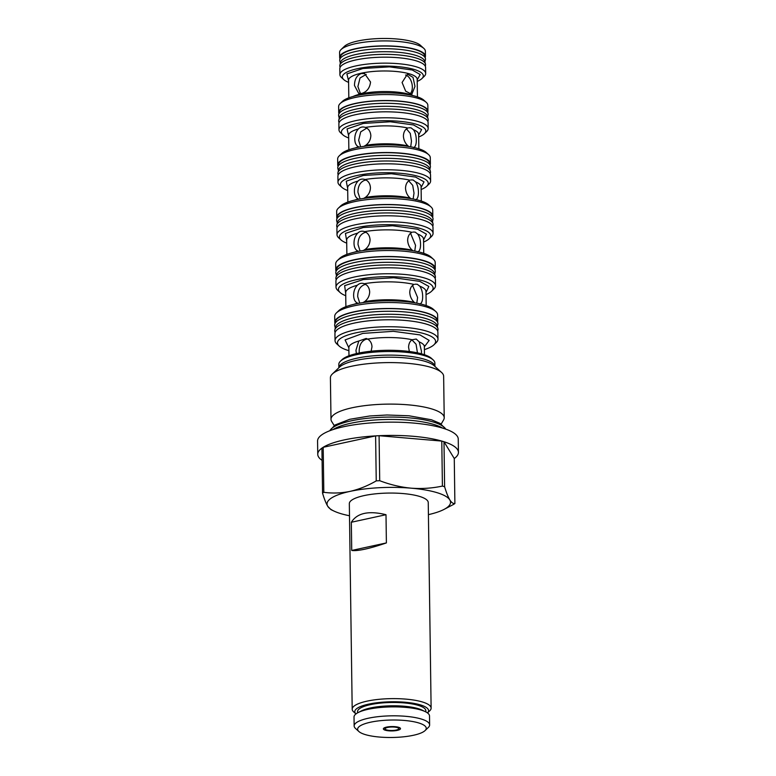 <?xml version="1.0" encoding="UTF-8"?>
<svg xmlns="http://www.w3.org/2000/svg" width="776" height="776" viewBox="0 0 776 776"><rect width="100%" height="100%" fill="white"/><g stroke="black" fill="none" stroke-linecap="round" stroke-linejoin="round"><path stroke-width="1.16" d="M409.379 351.499L408.583 347.338C408.68 343.816 409.864 341.295 412.124 339.743A37.743 9.603 179.2 0 0 367.669 339.093L366.156 338.452L358.803 341.023A37.743 9.603 179.2 0 0 348.87 347.687L348.589 346.649M348.87 347.89L345.087 339.927L362.761 333.408L393.325 331.313L419.971 334.902L429.167 340.412L424.356 346.833M412.124 339.743L416.237 339.044L419.253 341.915L421.475 351.247L421.368 353.788M353.817 304.337A40.148 10.214 -0.8 0 1 357.6 303.164L357.949 303.29M362.945 302.611L364.594 301.651A40.148 10.214 -0.8 0 1 414.374 302.378C411.581 299.875 410.048 296.577 409.757 292.494C409.922 288.439 411.377 285.762 414.122 284.452A40.148 10.214 179.2 0 0 364.342 283.725C367.611 285.102 369.386 287.828 369.677 291.912C369.512 295.976 367.814 299.226 364.594 301.651M414.927 302.824L414.374 302.378M357.6 303.164C355.059 302.01 353.73 299.42 353.633 295.404C353.613 291.281 354.855 287.896 357.348 285.248C359.337 283.327 361.674 282.813 364.342 283.725L363.925 283.589M345.708 293.629L344.651 285.646L363.294 279.554L393.772 277.75L419.758 281.368L428.827 286.441L425.995 292.504M426.179 305.569L425.985 291.514A40.148 10.214 179.2 0 0 419.748 286.16L417.236 284.249L414.985 284.181M354.351 252.19A38.431 9.778 -0.8 0 1 357.949 251.065L358.299 251.191M363.265 250.522L364.943 249.552A38.431 9.778 -0.8 0 1 412.298 250.241C409.485 247.738 407.933 244.45 407.642 240.366C407.817 236.311 409.282 233.624 412.046 232.325A38.431 9.778 179.2 0 0 364.691 231.626C367.979 233.013 369.764 235.739 370.065 239.823C369.89 243.887 368.183 247.127 364.943 249.552M412.89 250.716L412.298 250.241M357.949 251.065C355.427 249.92 354.108 247.331 354.011 243.315C353.992 239.183 355.224 235.797 357.697 233.149C359.676 231.219 362.014 230.714 364.691 231.626L364.274 231.49M346.697 241.084L345.446 233.401L363.304 227.513L392.637 225.758L417.692 229.23L426.422 234.148L423.55 240.017M423.735 253.306L423.541 239.115A38.431 9.778 179.2 0 0 417.663 234.032L415.17 232.111L412.919 232.043M354.894 200.043A36.715 9.341 -0.8 0 1 358.299 198.966L358.648 199.093M363.585 198.433L365.292 197.453A36.715 9.341 -0.8 0 1 410.213 198.103C407.381 195.61 405.819 192.332 405.518 188.248C405.702 184.184 407.177 181.497 409.97 180.187A36.715 9.341 179.2 0 0 365.05 179.528C368.348 180.915 370.142 183.65 370.443 187.734C370.268 191.798 368.551 195.038 365.292 197.453M410.844 198.598L410.213 198.103M358.299 198.966C355.796 197.822 354.496 195.242 354.399 191.226C354.37 187.094 355.592 183.708 358.056 181.05C360.015 179.12 362.353 178.616 365.05 179.528L364.623 179.392M347.677 188.549L346.251 181.167L363.323 175.473L391.502 173.756L415.616 177.093L424.026 181.856L421.096 187.52M421.29 201.052L421.087 186.706A36.715 9.341 179.2 0 0 415.587 181.894L413.104 179.974L410.844 179.916M355.427 147.896A34.998 8.905 -0.8 0 1 358.657 146.868L358.997 146.994M363.905 146.344L365.651 145.355A34.998 8.905 -0.8 0 1 408.137 145.975C405.285 143.482 403.704 140.204 403.394 136.12C403.578 132.056 405.082 129.369 407.885 128.05A34.998 8.905 179.2 0 0 365.399 127.429C368.716 128.826 370.53 131.561 370.841 135.645C370.647 139.709 368.92 142.949 365.651 145.355M408.806 146.489L408.137 145.975M358.657 146.868C356.165 145.733 354.875 143.153 354.787 139.137C354.758 135.005 355.961 131.61 358.405 128.952C360.355 127.021 362.693 126.507 365.399 127.429L364.972 127.293M348.657 136.004L347.056 128.923L363.343 123.432L390.367 121.764L413.55 124.955L421.62 129.563L418.652 135.024M418.846 148.788L418.642 134.306A34.998 8.905 179.2 0 0 413.511 129.757L411.028 127.836L408.768 127.778M348.57 80.869L346.901 73.914L362.877 68.501L389.445 66.852L412.25 69.995L420.185 74.535L417.197 79.909M360.142 198.986L357.94 192.302C357.959 186.027 360.229 182.02 364.739 180.265L366.282 180.129M360.064 251.036L358.017 244.527C358.046 238.261 360.326 234.255 364.846 232.509L366.146 232.364M359.744 303.135L357.697 296.636C357.746 290.379 360.045 286.373 364.584 284.627L365.826 284.491M359.307 352.964L359.191 351.276C359.23 345.01 361.509 341.013 366.039 339.257L367.717 339.122M352.197 709.225L349.326 503.663A39.46 10.039 -0.8 0 1 375.613 493.817A39.46 10.039 -0.8 0 1 419.544 496.417A39.46 10.039 -0.8 0 1 428.245 502.557L431.116 708.119A39.46 10.039 -0.8 0 1 429.759 710.787L427.508 712.94A36.889 9.38 -0.8 0 0 420.437 704.909A36.889 9.38 -0.8 0 0 375.225 702.978A36.889 9.38 -0.8 0 0 355.941 713.939L353.623 711.844A39.46 10.039 -0.8 0 1 352.197 709.225A39.46 10.039 -0.8 0 1 378.484 699.38A39.46 10.039 -0.8 0 1 422.416 701.979A39.46 10.039 -0.8 0 1 431.116 708.119M425.849 711.922L425.83 710.69A34.144 8.681 179.2 0 0 418.303 705.374A34.144 8.681 179.2 0 0 380.298 703.124A34.144 8.681 179.2 0 0 357.552 711.64L357.571 712.872M358.871 731.506L355.515 728.46A37.743 9.603 -0.8 0 1 354.147 725.958L354.021 717.014A37.743 9.603 -0.8 0 1 358.105 712.591L361.296 710.952A34.144 8.681 -0.8 0 1 418.351 708.692A34.144 8.681 -0.8 0 1 422.076 710.098L425.306 711.65A37.743 9.603 -0.8 0 1 429.506 715.967L429.632 724.9A37.743 9.603 -0.8 0 1 428.342 727.452L425.073 730.585A34.319 8.73 -0.8 0 1 399 737.2A34.319 8.73 -0.8 0 1 365.195 734.571A34.319 8.73 -0.8 0 1 358.871 731.506A34.319 8.73 -0.8 0 1 376.292 721.185A34.319 8.73 -0.8 0 1 418.681 722.931A34.319 8.73 -0.8 0 1 425.073 730.585M358.105 712.591A37.743 9.603 -0.8 0 1 421.184 710.088A37.743 9.603 -0.8 0 1 425.306 711.65M354.147 725.958A37.743 9.603 -0.8 0 1 379.299 716.539A37.743 9.603 -0.8 0 1 421.31 719.032A37.743 9.603 -0.8 0 1 429.632 724.9M398.621 727.296A8.575 2.183 179.2 0 0 389.077 726.724A8.575 2.183 179.2 0 0 383.363 728.868A8.575 2.183 179.2 0 0 385.255 730.206A8.575 2.183 179.2 0 0 394.8 730.769A8.575 2.183 179.2 0 0 400.513 728.625A8.575 2.183 179.2 0 0 398.621 727.296M383.994 728.033A8.575 2.183 179.2 0 0 385.071 728.499M397.283 727.587A6.868 1.746 -0.8 0 1 398.796 728.654A6.868 1.746 -0.8 0 1 394.227 730.361A6.868 1.746 -0.8 0 1 386.594 729.915A6.868 1.746 -0.8 0 1 385.08 728.848A6.868 1.746 -0.8 0 1 389.649 727.131A6.868 1.746 -0.8 0 1 397.283 727.587M428.41 514.643A61.77 15.714 179.2 0 0 443.862 509.502A61.77 15.714 179.2 0 0 449.818 499.909A61.77 15.714 179.2 0 0 436.927 492.634A61.77 15.714 179.2 0 0 411.125 488.172A61.77 15.714 179.2 0 0 350.092 491.373A61.77 15.714 179.2 0 0 327.753 506.311A61.77 15.714 179.2 0 0 333.913 511.035A61.77 15.714 179.2 0 0 349.501 515.749M333.913 511.035L330.886 509.589L327.753 506.311C326.007 503.343 324.271 498.958 322.544 493.138A70.325 17.887 -0.8 0 1 323.815 492.294C332.419 493.497 341.178 493.196 350.092 491.373C359.007 489.316 367.717 485.825 376.234 480.887A70.325 17.887 -0.8 0 1 379.716 480.703C389.998 484.651 400.464 487.144 411.125 488.172C421.785 488.967 432.213 488.269 442.407 486.077A70.325 17.887 -0.8 0 1 443.532 486.406A70.325 17.887 -0.8 0 1 444.619 486.746C446.336 492.556 448.072 496.941 449.818 499.909C451.564 502.654 453.262 503.857 454.891 503.517A70.325 17.887 -0.8 0 1 453.62 504.371L443.862 509.502M454.891 503.517L454.27 458.529A70.344 17.896 179.2 0 0 458.432 452.36L458.247 439.08A70.344 17.896 179.2 0 0 442.727 428.139A70.344 17.896 179.2 0 0 364.429 423.502A70.344 17.896 179.2 0 0 317.568 441.049L317.753 454.319A70.344 17.896 179.2 0 0 322.089 460.381M458.432 452.36A70.344 17.896 179.2 0 0 442.912 441.408A70.344 17.896 179.2 0 0 364.613 436.772A70.344 17.896 179.2 0 0 317.753 454.319M441.185 424.055L443.591 419.932A56.619 14.404 179.2 0 0 444.221 417.74A56.619 14.404 179.2 0 0 431.728 408.923A56.619 14.404 179.2 0 0 368.707 405.198A56.619 14.404 179.2 0 0 330.993 419.321A56.619 14.404 179.2 0 0 331.682 421.494L334.204 425.549M444.221 417.74L443.639 376.234A56.619 14.404 179.2 0 0 441.592 372.47A56.619 14.404 179.2 0 0 431.155 367.417A56.619 14.404 179.2 0 0 375.38 363.071A56.619 14.404 179.2 0 0 332.351 373.993A56.619 14.404 179.2 0 0 330.411 377.815L330.993 419.321M338.87 367.746A48.044 12.222 -0.8 0 1 371.365 355.99A48.044 12.222 -0.8 0 1 424.336 359.201A48.044 12.222 -0.8 0 1 434.909 366.408L434.88 363.081A48.044 12.222 179.2 0 0 433.144 359.889A48.044 12.222 179.2 0 0 424.278 355.602A48.044 12.222 179.2 0 0 376.961 351.916A48.044 12.222 179.2 0 0 340.451 361.18A48.044 12.222 179.2 0 0 338.811 364.419L338.85 367.756M433.144 359.889L431.466 358.366A46.327 11.786 179.2 0 0 422.92 354.234A46.327 11.786 179.2 0 0 377.291 350.674A46.327 11.786 179.2 0 0 342.09 359.608L340.451 361.18M356.388 353.604L355.951 350.296L358.803 341.023M367.669 339.093C370.356 340.703 371.801 343.273 371.995 346.804L371.112 351.208M411.94 339.878L416.062 344.234L417.449 352.847M424.394 349.627A49.072 12.484 179.2 0 0 433.92 344.806A49.072 12.484 179.2 0 0 424.782 333.855A49.072 12.484 179.2 0 0 364.167 331.362A49.072 12.484 179.2 0 0 339.248 346.125A49.072 12.484 179.2 0 0 348.298 350.5A49.072 12.484 179.2 0 0 348.909 350.684M433.92 344.806L436.209 342.604A51.468 13.095 179.2 0 0 437.974 339.141A51.468 13.095 179.2 0 0 426.625 331.129A51.468 13.095 179.2 0 0 354.263 330.072A51.468 13.095 179.2 0 0 335.038 340.577A51.468 13.095 179.2 0 0 336.9 343.991L339.248 346.125M437.974 339.141L437.877 332.167A51.468 13.095 179.2 0 0 408.574 320.779A51.468 13.095 179.2 0 0 354.166 323.107A51.468 13.095 179.2 0 0 334.941 333.602L335.038 340.577M437.703 331.129L437.926 330.159A51.643 13.134 179.2 0 0 437.897 328.539A51.643 13.134 179.2 0 0 426.616 321.312A51.643 13.134 179.2 0 0 370.647 317.762A51.643 13.134 179.2 0 0 334.825 329.975A51.643 13.134 179.2 0 0 334.844 331.604L335.096 332.565M437.897 328.539L437.179 325.736A50.954 12.959 179.2 0 0 426.043 318.606A50.954 12.959 179.2 0 0 354.409 317.559A50.954 12.959 179.2 0 0 335.465 327.152L334.825 329.975M437.383 326.531L437.839 324.523A51.643 13.134 179.2 0 0 437.819 322.894A51.643 13.134 179.2 0 0 426.538 315.667A51.643 13.134 179.2 0 0 353.943 314.61A51.643 13.134 179.2 0 0 334.747 324.329A51.643 13.134 179.2 0 0 334.766 325.959L335.28 327.957M437.819 322.894L437.092 320.09A50.954 12.959 179.2 0 0 425.966 312.961A50.954 12.959 179.2 0 0 370.744 309.459A50.954 12.959 179.2 0 0 335.387 321.516L334.747 324.329M437.567 321.933A51.468 13.095 179.2 0 0 437.722 320.886A51.468 13.095 179.2 0 0 408.409 309.498A51.468 13.095 179.2 0 0 354.011 311.816A51.468 13.095 179.2 0 0 334.786 322.321A51.468 13.095 179.2 0 0 334.96 323.359M437.722 320.886L437.635 314.91A51.468 13.095 179.2 0 0 435.772 311.496A51.468 13.095 179.2 0 0 353.924 305.851A51.468 13.095 179.2 0 0 336.464 312.883A51.468 13.095 179.2 0 0 334.708 316.356L334.786 322.321M435.772 311.496L433.425 309.362A49.072 12.484 179.2 0 0 355.398 303.979A49.072 12.484 179.2 0 0 338.753 310.691L336.464 312.883M419.748 286.16C421.64 288.856 422.61 292.28 422.658 296.413C422.726 300.419 421.843 302.97 419.991 304.085M412.57 285.432L417.604 297.509L416.78 303.164M426.024 294.579A47.355 12.047 179.2 0 0 431.524 291.291A47.355 12.047 179.2 0 0 422.697 280.728A47.355 12.047 179.2 0 0 364.206 278.312A47.355 12.047 179.2 0 0 340.16 292.562A47.355 12.047 179.2 0 0 345.737 295.704M431.524 291.291L433.803 289.089A49.751 12.659 179.2 0 0 435.511 285.743A49.751 12.659 179.2 0 0 424.54 277.992A49.751 12.659 179.2 0 0 354.593 276.974A49.751 12.659 179.2 0 0 336.008 287.13A49.751 12.659 179.2 0 0 337.812 290.437L340.16 292.562M435.511 285.743L435.433 279.767A49.751 12.659 179.2 0 0 407.099 268.758A49.751 12.659 179.2 0 0 354.506 270.999A49.751 12.659 179.2 0 0 335.93 281.155L336.008 287.13M435.142 278.448L435.307 277.73A49.751 12.659 179.2 0 0 435.287 276.159A49.751 12.659 179.2 0 0 424.414 269.204A49.751 12.659 179.2 0 0 370.491 265.78A49.751 12.659 179.2 0 0 335.969 277.546A49.751 12.659 179.2 0 0 335.998 279.118L336.183 279.835M435.287 276.159L434.56 273.365A49.072 12.484 179.2 0 0 423.841 266.498A49.072 12.484 179.2 0 0 354.865 265.489A49.072 12.484 179.2 0 0 336.619 274.733L335.969 277.546M434.754 274.132L435.229 272.085A49.751 12.659 179.2 0 0 435.2 270.523A49.751 12.659 179.2 0 0 405.576 260.154A49.751 12.659 179.2 0 0 354.389 262.54A49.751 12.659 179.2 0 0 335.892 271.91A49.751 12.659 179.2 0 0 335.921 273.472L336.445 275.509M435.2 270.523L434.482 267.72A49.072 12.484 179.2 0 0 405.266 257.496A49.072 12.484 179.2 0 0 354.777 259.853A49.072 12.484 179.2 0 0 336.541 269.088L335.892 271.91M435.016 269.805A49.751 12.659 179.2 0 0 435.268 268.486A49.751 12.659 179.2 0 0 406.944 257.477A49.751 12.659 179.2 0 0 354.351 259.717A49.751 12.659 179.2 0 0 335.775 269.873A49.751 12.659 179.2 0 0 336.056 271.193M435.268 268.486L435.19 262.511A49.751 12.659 179.2 0 0 433.386 259.203A49.751 12.659 179.2 0 0 424.21 254.77A49.751 12.659 179.2 0 0 354.273 253.742A49.751 12.659 179.2 0 0 337.395 260.552A49.751 12.659 179.2 0 0 335.688 263.898L335.775 269.873M433.386 259.203L431.039 257.079A47.355 12.047 179.2 0 0 422.309 252.85A47.355 12.047 179.2 0 0 375.662 249.222A47.355 12.047 179.2 0 0 339.684 258.35L337.395 260.552M417.663 234.032C419.544 236.728 420.495 240.153 420.543 244.285C420.611 248.291 419.738 250.842 417.915 251.948M410.543 233.256L415.558 245.371L414.753 251.046M423.58 242.054A45.638 11.611 179.2 0 0 429.128 238.766A45.638 11.611 179.2 0 0 420.631 228.59A45.638 11.611 179.2 0 0 364.254 226.262A45.638 11.611 179.2 0 0 341.081 239.997A45.638 11.611 179.2 0 0 346.726 243.131M429.128 238.766L431.417 236.573A48.044 12.222 179.2 0 0 433.066 233.334A48.044 12.222 179.2 0 0 422.474 225.864A48.044 12.222 179.2 0 0 354.933 224.875A48.044 12.222 179.2 0 0 336.997 234.672A48.044 12.222 179.2 0 0 338.734 237.863L341.081 239.997M433.066 233.334L432.979 227.358A48.044 12.222 179.2 0 0 405.625 216.727A48.044 12.222 179.2 0 0 354.855 218.9A48.044 12.222 179.2 0 0 336.91 228.707L336.997 234.672M432.795 226.33L433.027 225.302A48.209 12.261 179.2 0 0 433.008 223.779A48.209 12.261 179.2 0 0 422.483 217.037A48.209 12.261 179.2 0 0 370.23 213.72A48.209 12.261 179.2 0 0 336.784 225.127A48.209 12.261 179.2 0 0 336.803 226.641L337.065 227.669M433.008 223.779L432.29 220.985A47.52 12.086 179.2 0 0 421.911 214.331A47.52 12.086 179.2 0 0 355.098 213.361A47.52 12.086 179.2 0 0 337.424 222.305L336.784 225.127M432.484 221.732L432.95 219.656A48.209 12.261 179.2 0 0 432.93 218.143A48.209 12.261 179.2 0 0 404.228 208.094A48.209 12.261 179.2 0 0 354.622 210.403A48.209 12.261 179.2 0 0 336.706 219.482A48.209 12.261 179.2 0 0 336.726 221.005L337.259 223.061M432.93 218.143L432.213 215.34A47.52 12.086 179.2 0 0 403.908 205.436A47.52 12.086 179.2 0 0 355.02 207.716A47.52 12.086 179.2 0 0 337.347 216.669L336.706 219.482M432.668 217.115A48.044 12.222 179.2 0 0 432.824 216.077A48.044 12.222 179.2 0 0 405.47 205.446A48.044 12.222 179.2 0 0 354.69 207.619A48.044 12.222 179.2 0 0 336.755 217.425A48.044 12.222 179.2 0 0 336.939 218.454M432.824 216.077L432.736 210.112A48.044 12.222 179.2 0 0 431 206.92A48.044 12.222 179.2 0 0 422.144 202.633A48.044 12.222 179.2 0 0 354.613 201.644A48.044 12.222 179.2 0 0 338.317 208.21A48.044 12.222 179.2 0 0 336.668 211.45L336.755 217.425M431 206.92L428.653 204.786A45.638 11.611 179.2 0 0 420.243 200.712A45.638 11.611 179.2 0 0 375.283 197.22A45.638 11.611 179.2 0 0 340.606 206.018L338.317 208.21M415.587 181.894C417.44 184.601 418.38 188.015 418.419 192.157C418.497 196.163 417.643 198.714 415.839 199.81M408.739 180.895L412.706 185.328L414.015 193.117L413.133 199.005M421.125 189.519A43.922 11.174 179.2 0 0 426.742 186.25A43.922 11.174 179.2 0 0 418.565 176.453A43.922 11.174 179.2 0 0 364.303 174.222A43.922 11.174 179.2 0 0 342.003 187.433A43.922 11.174 179.2 0 0 347.706 190.547M426.742 186.25L429.031 184.058A46.327 11.786 179.2 0 0 430.622 180.934A46.327 11.786 179.2 0 0 420.398 173.727A46.327 11.786 179.2 0 0 355.282 172.767A46.327 11.786 179.2 0 0 337.977 182.224A46.327 11.786 179.2 0 0 339.655 185.299L342.003 187.433M430.622 180.934L430.535 174.959A46.327 11.786 179.2 0 0 404.16 164.706A46.327 11.786 179.2 0 0 355.195 166.801A46.327 11.786 179.2 0 0 337.899 176.249L337.977 182.224M430.234 173.669L430.418 172.873A46.327 11.786 179.2 0 0 430.399 171.409A46.327 11.786 179.2 0 0 420.282 164.929A46.327 11.786 179.2 0 0 370.074 161.748A46.327 11.786 179.2 0 0 337.938 172.699A46.327 11.786 179.2 0 0 337.958 174.163L338.161 174.949M430.399 171.409L429.671 168.615A45.638 11.611 179.2 0 0 419.7 162.223A45.638 11.611 179.2 0 0 355.544 161.292A45.638 11.611 179.2 0 0 338.579 169.886L337.938 172.699M429.855 169.323L430.34 167.228A46.327 11.786 179.2 0 0 430.321 165.773A46.327 11.786 179.2 0 0 402.734 156.112A46.327 11.786 179.2 0 0 355.078 158.333A46.327 11.786 179.2 0 0 337.851 167.063A46.327 11.786 179.2 0 0 337.88 168.518L338.414 170.604M430.321 165.773L429.594 162.97A45.638 11.611 179.2 0 0 402.424 153.454A45.638 11.611 179.2 0 0 355.466 155.646A45.638 11.611 179.2 0 0 338.501 164.24L337.851 167.063M430.117 164.978A46.327 11.786 179.2 0 0 430.379 163.678A46.327 11.786 179.2 0 0 403.995 153.425A46.327 11.786 179.2 0 0 355.039 155.52A46.327 11.786 179.2 0 0 337.735 164.968A46.327 11.786 179.2 0 0 338.035 166.268M430.379 163.678L430.292 157.703A46.327 11.786 179.2 0 0 428.614 154.628A46.327 11.786 179.2 0 0 420.078 150.495A46.327 11.786 179.2 0 0 354.952 149.545A46.327 11.786 179.2 0 0 339.238 155.879A46.327 11.786 179.2 0 0 337.657 159.002L337.735 164.968M428.614 154.628L426.266 152.494A43.922 11.174 179.2 0 0 418.167 148.585A43.922 11.174 179.2 0 0 374.905 145.209A43.922 11.174 179.2 0 0 341.527 153.677L339.238 155.879M366.767 128.108L360.704 131.871L358.648 140.31L360.675 146.858M413.511 129.757C415.335 132.463 416.256 135.897 416.285 140.039C416.373 144.045 415.529 146.586 413.753 147.673M410.708 146.819L411.484 141.077L410.271 133.385L406.488 128.894M418.681 136.983A42.205 10.738 179.2 0 0 424.356 133.734A42.205 10.738 179.2 0 0 406.663 122.181A42.205 10.738 179.2 0 0 357.154 123.452A42.205 10.738 179.2 0 0 342.924 134.869A42.205 10.738 179.2 0 0 348.686 137.963M424.356 133.734L426.645 131.532A44.61 11.349 179.2 0 0 428.168 128.525A44.61 11.349 179.2 0 0 402.773 118.66A44.61 11.349 179.2 0 0 355.621 120.668A44.61 11.349 179.2 0 0 338.966 129.776A44.61 11.349 179.2 0 0 340.577 132.735L342.924 134.869M428.168 128.525L428.09 122.559A44.61 11.349 179.2 0 0 402.686 112.685A44.61 11.349 179.2 0 0 355.534 114.693A44.61 11.349 179.2 0 0 338.879 123.801L338.966 129.776M427.886 121.541L428.139 120.435A44.775 11.388 179.2 0 0 428.119 119.029A44.775 11.388 179.2 0 0 418.342 112.763A44.775 11.388 179.2 0 0 369.812 109.688A44.775 11.388 179.2 0 0 338.743 120.28A44.775 11.388 179.2 0 0 338.763 121.686L339.044 122.773M428.119 119.029L427.401 116.225A44.096 11.213 179.2 0 0 417.769 110.056A44.096 11.213 179.2 0 0 355.786 109.154A44.096 11.213 179.2 0 0 339.393 117.457L338.743 120.28M427.576 116.924L428.061 114.799A44.775 11.388 179.2 0 0 428.042 113.383A44.775 11.388 179.2 0 0 401.386 104.052A44.775 11.388 179.2 0 0 355.311 106.205A44.775 11.388 179.2 0 0 338.666 114.635A44.775 11.388 179.2 0 0 338.685 116.051L339.228 118.156M428.042 113.383L427.324 110.59A44.096 11.213 179.2 0 0 401.066 101.394A44.096 11.213 179.2 0 0 355.699 103.509A44.096 11.213 179.2 0 0 339.306 111.812L338.666 114.635M427.76 112.297A44.61 11.349 179.2 0 0 427.925 111.278A44.61 11.349 179.2 0 0 402.531 101.404A44.61 11.349 179.2 0 0 355.379 103.412A44.61 11.349 179.2 0 0 338.724 112.52A44.61 11.349 179.2 0 0 338.918 113.538M427.925 111.278L427.848 105.303A44.61 11.349 179.2 0 0 426.237 102.335A44.61 11.349 179.2 0 0 418.012 98.358A44.61 11.349 179.2 0 0 355.301 97.446A44.61 11.349 179.2 0 0 340.169 103.538A44.61 11.349 179.2 0 0 338.637 106.545L338.724 112.52M426.237 102.335L423.89 100.211A42.205 10.738 179.2 0 0 416.101 96.447A42.205 10.738 179.2 0 0 374.527 93.207A42.205 10.738 179.2 0 0 342.459 101.346L340.169 103.538M361.665 93.43L358.677 93.372L354.486 85.515C354.545 79.259 356.844 75.262 361.383 73.516L364.662 73.662L370.54 82.023C369.812 88.086 366.854 91.878 361.665 93.43M402.084 82.489L407.449 74.147L413.007 77.348L414.976 86.408L411.823 94.265L405.683 91.19L402.084 82.489M409.893 94.129A10.292 6.208 77.7 0 0 412.337 86.98A10.292 6.208 77.7 0 0 405.528 75.01M366.243 74.36L360.015 78.007L357.901 86.553L360.452 93.586M417.216 81.383A40.488 10.301 179.2 0 0 421.931 78.56A40.488 10.301 179.2 0 0 404.956 67.473A40.488 10.301 179.2 0 0 357.464 68.695A40.488 10.301 179.2 0 0 343.807 79.647A40.488 10.301 179.2 0 0 348.599 82.343M421.931 78.56L424.21 76.358A42.893 10.912 179.2 0 0 425.685 73.468A42.893 10.912 179.2 0 0 401.26 63.981A42.893 10.912 179.2 0 0 355.922 65.912A42.893 10.912 179.2 0 0 339.907 74.671A42.893 10.912 179.2 0 0 341.459 77.513L343.807 79.647M425.685 73.468L425.597 67.493A42.893 10.912 179.2 0 0 401.182 58.006A42.893 10.912 179.2 0 0 355.845 59.946A42.893 10.912 179.2 0 0 339.82 68.695L339.907 74.671M425.287 66.222L425.49 65.349A42.893 10.912 179.2 0 0 425.471 64.001A42.893 10.912 179.2 0 0 416.101 58.006A42.893 10.912 179.2 0 0 369.618 55.047A42.893 10.912 179.2 0 0 339.859 65.194A42.893 10.912 179.2 0 0 339.878 66.552L340.101 67.415M425.471 64.001L424.744 61.207A42.205 10.738 179.2 0 0 415.529 55.3A42.205 10.738 179.2 0 0 369.783 52.399A42.205 10.738 179.2 0 0 340.499 62.381L339.859 65.194M424.918 61.867L425.413 59.713A42.893 10.912 179.2 0 0 425.394 58.365A42.893 10.912 179.2 0 0 416.023 52.361A42.893 10.912 179.2 0 0 369.541 49.412A42.893 10.912 179.2 0 0 339.781 59.558A42.893 10.912 179.2 0 0 339.801 60.906L340.354 63.05M425.394 58.365L424.666 55.562A42.205 10.738 179.2 0 0 415.451 49.654A42.205 10.738 179.2 0 0 369.706 46.754A42.205 10.738 179.2 0 0 340.421 56.735L339.781 59.558M425.17 57.492A42.893 10.912 179.2 0 0 425.442 56.212A42.893 10.912 179.2 0 0 401.017 46.725A42.893 10.912 179.2 0 0 355.689 48.655A42.893 10.912 179.2 0 0 339.665 57.414A42.893 10.912 179.2 0 0 339.975 58.685M425.442 56.212L425.374 51.235A42.893 10.912 179.2 0 0 423.822 48.393A42.893 10.912 179.2 0 0 415.917 44.562A42.893 10.912 179.2 0 0 355.612 43.679A42.893 10.912 179.2 0 0 341.071 49.548A42.893 10.912 179.2 0 0 339.597 52.438L339.665 57.414M423.822 48.393L420.476 45.347A39.46 10.039 179.2 0 0 413.191 41.826A39.46 10.039 179.2 0 0 374.323 38.8A39.46 10.039 179.2 0 0 344.331 46.414L341.071 49.548M454.27 458.529L443.988 441.748L444.619 486.746M322.544 493.138L321.924 448.15A70.325 17.887 -0.8 0 1 323.194 447.296L323.815 492.294M376.234 480.887L375.613 435.889L323.194 447.296M442.407 486.077L441.786 441.078L379.086 435.714L379.716 480.703M375.613 435.889A70.325 17.887 -0.8 0 1 379.086 435.714M441.786 441.078A70.325 17.887 -0.8 0 1 443.988 441.748M398.796 728.305A8.575 2.183 179.2 0 0 399.863 727.81M351.732 550.456L351.334 522.258C357.164 512.985 368.716 510.462 386.002 514.711L386.39 542.919C369.25 548.758 357.697 551.27 351.732 550.456L386.39 542.919M351.334 522.258L386.002 514.711M442.582 428.09A59.199 15.064 179.2 0 0 433.968 424.491A59.199 15.064 179.2 0 0 332.923 429.623M445.696 429.109A58.491 14.88 179.2 0 0 433.377 422.047A58.491 14.88 179.2 0 0 372.131 417.837A58.491 14.88 179.2 0 0 329.839 430.728M441.592 372.47L434.191 365.758A49.043 12.474 179.2 0 0 425.151 361.383A49.043 12.474 179.2 0 0 376.835 357.62A49.043 12.474 179.2 0 0 339.568 367.077L332.351 373.993M357.348 285.248A40.148 10.214 179.2 0 0 345.698 292.639L345.698 292.533M357.697 233.149A38.431 9.778 179.2 0 0 346.678 240.182L346.678 240.046M358.056 181.05A36.715 9.341 179.2 0 0 347.667 187.734L347.667 187.559M358.405 128.952A34.998 8.905 179.2 0 0 348.647 135.276L348.657 135.072M353.09 96.476A34.319 8.73 -0.8 0 1 361.665 93.76A34.319 8.73 -0.8 0 1 409.903 94.468A34.319 8.73 -0.8 0 1 413.113 95.632M417.43 96.874L417.187 79.23A34.319 8.73 179.2 0 0 409.621 73.895A34.319 8.73 179.2 0 0 361.383 73.186A34.319 8.73 179.2 0 0 348.57 80.19L348.57 79.967M424.462 354.729L424.356 346.63A37.743 9.603 179.2 0 0 419.253 341.915M329.761 430.758L335.009 425.005L349.704 419.302L369.628 415.994L386.962 414.995L408.981 415.781L431.466 419.777L440.215 423.444L445.773 429.138M398.786 727.345L398.796 728.654M348.812 97.824L348.57 80.19M348.977 355.786L348.87 347.687M424.608 345.582L424.356 346.63M345.892 306.695L345.698 292.639M346.882 254.382L346.678 240.182M347.861 202.07L347.667 187.734M348.851 149.768L348.647 135.276M385.061 727.539L385.08 728.848"/></g></svg>
